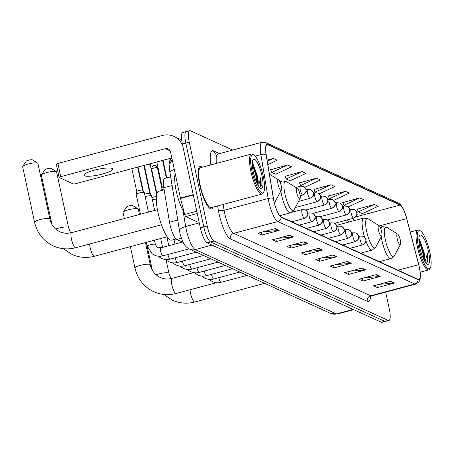 <?xml version="1.0" encoding="UTF-8"?>
<svg xmlns="http://www.w3.org/2000/svg" width="453" height="453" viewBox="0 0 453 453"><rect width="100%" height="100%" fill="white"/><g stroke="black" fill="none" stroke-linecap="round" stroke-linejoin="round"><path stroke-width="0.68" d="M348.493 222.151A18.386 4.541 75 0 0 347.502 219.869M183.222 242.446L176.71 239.478A13.788 3.409 -105 0 1 169.507 222.185L163.793 187.746A13.788 3.409 -105 0 1 164.598 178.488L170.566 176.891M186.919 131.681A13.788 3.409 75 0 0 186.194 131.585L182.752 132.508A13.788 3.409 75 0 0 182.383 144.037L200.345 227.831A13.788 3.409 75 0 0 207.117 242.853L381.307 322.242A13.788 3.409 75 0 0 382.038 322.332L385.475 321.415A13.788 3.409 75 0 1 384.75 321.319A13.788 3.409 75 0 0 385.475 321.415L388.917 320.492A13.788 3.409 75 0 0 389.291 308.963L385.684 292.128M232.74 150.073L190.362 130.758A13.788 3.409 75 0 0 189.637 130.668A13.788 3.409 75 0 0 189.263 142.197L207.231 225.985A13.788 3.409 75 0 0 214.003 241.013L210.56 241.93L384.75 321.319L210.56 241.93A13.788 3.409 75 0 1 203.788 226.908A13.788 3.409 75 0 0 210.56 241.93L207.117 242.853M189.263 142.197L185.821 143.114L203.788 226.908L185.821 143.114A13.788 3.409 75 0 1 186.194 131.585A13.788 3.409 75 0 0 185.821 143.114L182.383 144.037M202.474 167.146A22.067 5.447 75 0 0 200.283 166.302A22.067 5.447 75 0 0 199.688 184.75A22.067 5.447 75 0 0 211.687 208.935A22.067 5.447 75 0 0 213.165 207.112A22.067 5.447 75 0 1 211.687 208.935A22.067 5.447 75 0 1 199.688 184.75A22.067 5.447 75 0 1 200.283 166.302A22.067 5.447 75 0 1 202.474 167.146M419.268 267.145A14.711 3.635 -105 0 1 418.872 279.444A14.711 3.635 -105 0 1 418.096 279.342L281.154 216.936A14.711 3.635 -105 0 1 273.47 198.488L266.183 154.581A14.711 3.635 -105 0 1 267.044 144.705A14.711 3.635 -105 0 1 267.819 144.801L400.039 205.062A14.711 3.635 -105 0 1 406.675 218.606L418.68 264.665A14.711 3.635 -105 0 1 419.268 267.145M419.37 267.191A15.079 3.726 75 0 0 418.765 264.648L406.766 218.595A15.079 3.726 75 0 0 404.314 211.251A15.079 3.726 75 0 0 399.965 204.711L267.746 144.45A15.079 3.726 75 0 0 266.07 154.473L273.352 198.38A15.079 3.726 75 0 0 281.228 217.287L418.17 279.699A15.079 3.726 75 0 0 420.107 271.472A15.079 3.726 75 0 0 419.37 267.191M275.248 228.601L258.04 233.204L261.97 234.999L279.184 230.39L275.248 228.601M263.414 231.766L278.578 230.498A3.675 3.494 -65.5 0 0 279.184 230.39M261.398 232.304L261.97 234.999M289.677 235.175L272.468 239.779L276.404 241.574L293.612 236.97L289.677 235.175M277.842 238.34L293.006 237.078A3.675 3.494 -65.5 0 0 293.612 236.97M275.826 238.884L276.404 241.574M304.105 241.749L286.896 246.358L290.832 248.148L308.04 243.544L304.105 241.749M292.27 244.92L307.434 243.652A3.675 3.494 -65.5 0 0 308.04 243.544M290.254 245.458L290.832 248.148M318.538 248.329L301.324 252.933L305.26 254.728L322.468 250.118L318.538 248.329M306.698 251.494L321.862 250.226A3.675 3.494 -65.5 0 0 322.468 250.118M304.682 252.032L305.26 254.728M390.679 281.205L373.465 285.809L377.4 287.604L394.614 283L390.679 281.205M378.838 284.371L394.002 283.108A3.675 3.494 -65.5 0 0 394.614 283M376.822 284.914L377.4 287.604M376.25 274.631L359.036 279.235L362.972 281.03L380.186 276.426L376.25 274.631M364.41 277.797L379.574 276.528A3.675 3.494 -65.5 0 0 380.186 276.426M362.394 278.335L362.972 281.03M361.822 268.057L344.608 272.661L348.544 274.45L365.758 269.846L361.822 268.057M349.982 271.222L365.146 269.954A3.675 3.494 -65.5 0 0 365.758 269.846M347.966 271.76L348.544 274.45M347.394 261.477L330.18 266.081L334.116 267.876L351.33 263.272L347.394 261.477M335.554 264.648L350.718 263.38A3.675 3.494 -65.5 0 0 351.33 263.272M333.538 265.186L334.116 267.876M332.966 254.903L315.752 259.507L319.688 261.302L336.902 256.698L332.966 254.903M321.126 258.068L336.29 256.8A3.675 3.494 -65.5 0 0 336.902 256.698M319.11 258.612L319.688 261.302M214.003 241.013L388.193 320.401A13.788 3.409 75 0 0 388.917 320.492M287.655 165.017L271.772 172.423L275.707 174.218L291.59 166.812L287.655 165.017L270.679 169.728M267.842 164.581L277.162 160.232L273.227 158.437L267.1 160.079M319.235 193.827L334.875 186.534L330.939 184.745L313.963 189.456M333.697 200.39L349.308 193.114L345.373 191.319L328.391 196.03M348.159 206.953L363.736 199.688L359.801 197.893L342.819 202.604M374.229 204.473L358.34 211.879L362.275 213.674L378.164 206.262L374.229 204.473L357.247 209.184M302.083 171.591L286.2 178.997L290.135 180.792L306.018 173.386L302.083 171.591L285.107 176.302M304.773 187.27L320.447 179.96L316.511 178.165L299.535 182.876M316.511 178.165L300.628 185.577L301.562 186.002M300.628 185.577L299.473 182.723M330.939 184.745L315.056 192.151L316.092 192.627M315.056 192.151L313.901 189.303M345.373 191.319L329.484 198.725L330.628 199.246M329.484 198.725L328.329 195.877M359.801 197.893L343.912 205.305L345.163 205.872M343.912 205.305L342.757 202.451M358.34 211.879L357.185 209.031M286.2 178.997L285.045 176.149M271.772 172.423L270.617 169.575M273.227 158.437L267.287 161.211M418.566 247.157A19.768 4.881 75 0 0 430.35 267.87A19.768 4.881 75 0 0 429.846 252.298A19.768 4.881 75 0 0 420.469 230.939A19.768 4.881 75 0 0 418.566 247.157M420.469 230.939L419.438 230.294A20.685 5.108 75 0 0 418 229.971A20.685 5.108 75 0 0 417.445 247.264A20.685 5.108 75 0 0 428.691 269.937A20.685 5.108 75 0 0 429.772 268.94L430.35 267.87M424.467 260.854A11.495 2.837 75 0 0 424.025 252.145L424.082 260.135M428.538 251.698A15.17 3.749 75 0 0 419.501 235.792A15.17 3.749 75 0 0 419.88 247.751A15.17 3.749 75 0 0 427.083 264.15A15.17 3.749 75 0 0 428.538 251.698M424.025 252.145L419.393 239.19L418.895 238.731M426.205 263.386L427.836 261.585L427.394 253.437L425.067 261.862M427.394 253.437L426.93 262.723L426.488 263.369M418.872 239.852L422.853 252.972L423.396 258.72M418.889 238.805L419.62 240.113L423.391 252.831L423.923 259.818M397.173 238.646A5.515 1.365 75 0 0 400.458 244.427A5.515 1.365 75 0 0 400.322 240.084A5.515 1.365 75 0 0 397.7 234.122A5.515 1.365 75 0 0 397.173 238.646M139.467 214.496L138.329 209.178A7.814 1.512 167.9 0 0 138.114 208.918A7.814 1.512 167.9 0 0 138.001 208.856A7.814 1.512 167.9 0 0 130.158 209.388A7.814 1.512 167.9 0 0 123.131 212.129L126.63 206.947A3.216 0.623 -12.1 0 1 129.524 205.815A3.216 0.623 -12.1 0 1 132.752 205.6A3.216 0.623 -12.1 0 1 132.803 205.622A3.216 0.623 -12.1 0 1 132.837 205.651M123.131 212.129A7.814 1.512 167.9 0 0 123.046 212.451L124.349 218.539M378.465 230.124A5.515 1.365 75 0 0 381.754 235.905A5.515 1.365 75 0 0 381.613 231.557A5.515 1.365 75 0 0 378.997 225.6A5.515 1.365 75 0 0 378.465 230.124M55.73 229.082A7.814 1.512 -12.1 0 1 68.222 227.196A7.814 1.512 -12.1 0 1 68.55 227.514L56.636 171.947A7.814 1.512 167.9 0 0 56.427 171.687A7.814 1.512 167.9 0 0 56.314 171.625A7.814 1.512 167.9 0 0 48.465 172.151A7.814 1.512 167.9 0 0 41.444 174.898L44.938 169.716A3.216 0.623 -12.1 0 1 47.831 168.584A3.216 0.623 -12.1 0 1 51.064 168.369A3.216 0.623 -12.1 0 1 51.11 168.391A3.216 0.623 -12.1 0 1 51.149 168.42M41.444 174.898A7.814 1.512 167.9 0 0 41.353 175.22L51.897 224.399M296.777 192.893A5.515 1.365 75 0 0 300.062 198.674A5.515 1.365 75 0 0 299.926 194.326A5.515 1.365 75 0 0 297.304 188.369A5.515 1.365 75 0 0 296.777 192.893M161.461 224.79L75.713 247.729C67.995 249.722 60.538 249.122 53.341 245.928C43.42 241.109 37.157 233.221 34.564 222.264A7.814 1.512 -12.1 0 1 40.923 219.371A7.814 1.512 -12.1 0 1 49.519 218.669A7.814 1.512 -12.1 0 1 49.847 218.986L37.933 163.42A7.814 1.512 167.9 0 0 37.718 163.165A7.814 1.512 167.9 0 0 37.605 163.103A7.814 1.512 167.9 0 0 29.762 163.629A7.814 1.512 167.9 0 0 22.735 166.376L26.234 161.189A3.216 0.623 -12.1 0 1 29.128 160.062A3.216 0.623 -12.1 0 1 32.356 159.841A3.216 0.623 -12.1 0 1 32.406 159.869A3.216 0.623 -12.1 0 1 32.44 159.898M22.735 166.376A7.814 1.512 167.9 0 0 22.65 166.698L34.564 222.264M278.068 184.365A5.515 1.365 75 0 0 281.358 190.147A5.515 1.365 75 0 0 281.217 185.804A5.515 1.365 75 0 0 278.601 179.841A5.515 1.365 75 0 0 278.068 184.365M164.133 189.813L158.646 191.279A25.283 6.246 75 0 0 157.967 212.417A25.283 6.246 75 0 0 171.715 240.13L176.002 238.986M152.423 199.994A4.139 0.798 -12.1 0 1 153.607 199.637A4.139 0.798 -12.1 0 1 156.291 199.105M151.919 197.638A2.99 0.578 -12.1 0 1 153.363 197.14A2.99 0.578 -12.1 0 1 156.364 196.681M145.158 196.687A4.139 0.798 -12.1 0 1 146.336 196.325A4.139 0.798 -12.1 0 1 151.393 195.826A4.139 0.798 -12.1 0 1 151.534 195.934A4.139 0.798 -12.1 0 1 151.562 195.996L154.66 210.43M144.649 194.326A2.99 0.578 -12.1 0 1 146.098 193.827A2.99 0.578 -12.1 0 1 149.75 193.465A2.99 0.578 -12.1 0 1 149.852 193.544A2.99 0.578 -12.1 0 1 149.875 193.59M140.453 214.229L136.206 194.416A4.139 0.798 -12.1 0 1 136.206 194.348A4.139 0.798 -12.1 0 1 139.071 193.012A4.139 0.798 -12.1 0 1 144.128 192.514A4.139 0.798 -12.1 0 1 144.269 192.621A4.139 0.798 -12.1 0 1 144.297 192.684L148.459 212.089M136.761 191.528A2.99 0.578 -12.1 0 1 136.761 191.483A2.99 0.578 -12.1 0 1 138.833 190.515A2.99 0.578 -12.1 0 1 142.48 190.152A2.99 0.578 -12.1 0 1 142.587 190.232A2.99 0.578 -12.1 0 1 142.604 190.277M162.259 187.338A2.99 0.578 -12.1 0 1 162.259 187.287A2.99 0.578 -12.1 0 1 163.607 186.54M161.749 190.453L161.698 190.226A4.139 0.798 -12.1 0 1 161.698 190.158A4.139 0.798 -12.1 0 1 163.997 188.98M84.518 175.815A14.711 2.843 167.9 0 0 100.708 174.496A14.711 2.843 167.9 0 0 112.672 169.048A14.711 2.843 167.9 0 0 112.061 168.448A14.711 2.843 167.9 0 0 95.872 169.767A14.711 2.843 167.9 0 0 83.907 175.215A14.711 2.843 167.9 0 0 84.518 175.815M197.27 213.493L185.73 216.579L197.995 222.168L199.071 221.885M182.916 146.529A18.386 17.457 -65.5 0 0 173.873 136.381A18.386 17.457 -65.5 0 0 162.463 135.47L57.893 163.442L60.73 176.676L165.3 148.703A4.598 4.366 114.5 0 1 170.549 151.959L180.436 198.074L193.233 194.648M56.398 164.32A2.299 0.442 -12.1 0 1 56.302 164.224A2.299 0.442 -12.1 0 1 57.893 163.442M60.73 176.676A2.299 0.442 167.9 0 0 59.139 177.457A2.299 0.442 167.9 0 0 59.235 177.548L73.143 183.884A2.299 0.442 167.9 0 0 75.945 183.612L171.834 157.961M185.73 216.579A2.299 0.566 -105 0 1 184.694 214.462L180.526 198.459A2.299 0.566 -105 0 1 180.436 198.074M251.981 171.234A19.768 4.881 75 0 0 263.765 191.947A19.768 4.881 75 0 0 263.267 176.376A19.768 4.881 75 0 0 253.89 155.017A19.768 4.881 75 0 0 251.981 171.234M253.89 155.017L252.853 154.377A20.685 5.108 75 0 0 251.415 154.054A20.685 5.108 75 0 0 250.86 171.347A20.685 5.108 75 0 0 262.111 194.02A20.685 5.108 75 0 0 263.193 193.023L263.765 191.947M251.415 154.054L200.639 167.633A20.685 5.108 75 0 0 200.084 184.926A20.685 5.108 75 0 0 211.33 207.604L262.111 194.02M175.209 173.714A22.984 5.679 75 0 0 176.189 190.843A22.984 5.679 75 0 0 184.156 212.395M257.882 184.932A11.495 2.837 75 0 0 257.44 176.228L257.497 184.212M261.953 175.775A15.17 3.749 75 0 0 252.916 159.875A15.17 3.749 75 0 0 253.295 171.834A15.17 3.749 75 0 0 260.498 188.227A15.17 3.749 75 0 0 261.953 175.775M257.44 176.228L252.808 163.267L252.31 162.814M259.62 187.463L261.251 185.662L260.809 177.514L258.482 185.94M260.809 177.514L260.35 186.8L259.903 187.451M252.287 163.935L256.268 177.055L256.817 182.802M252.304 162.882L253.034 164.19L256.806 176.908L257.338 183.895M171.998 185.549L163.793 187.746M177.712 219.988L169.507 222.185M181.427 238.216L176.71 239.478M182.984 210.407L185.656 226.528A18.386 4.541 75 0 0 186.234 229.552A18.386 4.541 75 0 0 195.26 249.586L336.398 313.906A18.386 4.541 75 0 0 337.366 314.031L330.696 313.453L189.558 249.127A9.196 8.732 114.5 0 0 195.26 249.586L212.038 245.096M353.176 309.422L336.398 313.906A9.196 8.732 114.5 0 1 330.696 313.453M199.28 222.882L185.656 226.528A9.196 3.267 170.6 0 0 179.496 230.741L169.541 169.847L169.569 166.262L170.118 163.482L172.197 159.649M381.307 322.242L388.193 320.401M200.345 227.831L207.231 225.985M174.286 169.405A9.196 3.267 170.6 0 0 169.926 173.057M370.599 296.375A22.984 5.679 -105 0 1 367.298 301.324L230.356 238.918A4.598 4.366 114.5 0 1 233.714 233.352L370.656 295.764A18.386 4.541 75 0 0 371.624 295.888L369.954 297.066M230.356 238.918A22.984 5.679 -105 0 1 219.071 213.878A22.984 5.679 -105 0 1 218.352 210.09L217.655 205.911M273.352 198.38A4.598 1.631 170.6 0 0 268.176 198.51L224.11 210.294A18.386 4.541 75 0 0 224.688 213.323A18.386 4.541 75 0 0 233.714 233.352L277.78 221.568A18.386 4.541 -105 0 1 268.176 198.51L260.888 154.598A18.386 4.541 -105 0 1 261.959 142.253L217.899 154.043A18.386 4.541 75 0 0 216.415 163.414M404.314 211.251C403 207.536 399.257 202.678 398.006 202.865A4.598 4.366 114.5 0 1 399.965 204.711M267.746 144.45A4.598 4.366 -65.5 0 0 265.781 142.604L261.959 142.253M266.07 154.473A4.598 1.631 170.6 0 0 260.888 154.598L255.141 156.138M281.228 217.287A4.598 4.366 114.5 0 1 277.78 221.568L414.721 283.98A4.598 4.366 -65.5 0 0 418.17 279.699M420.107 271.472L420.174 278.369C420.276 280.605 418.782 282.519 415.69 284.099A18.386 4.541 -105 0 1 414.721 283.98L370.656 295.764A4.598 4.366 114.5 0 0 367.298 301.324M210.866 164.898A22.984 5.679 -105 0 1 213.618 150.906L219.535 153.607M223.136 204.445L224.11 210.294A4.598 1.631 -9.4 0 1 218.352 210.09M217.899 154.043L216.013 153.941A4.598 4.366 114.5 0 1 213.618 150.906M267.819 144.801L266.421 145.175M418.68 264.665L398.011 270.192M406.675 218.606L379.354 225.917M354.235 220.611A14.711 3.635 75 0 0 352.615 218.499M400.039 205.062L355.86 216.879M332.434 255.045L336.29 256.8M346.862 261.619L350.718 263.38M361.29 268.199L365.146 269.954M375.718 274.773L379.574 276.528M390.146 281.347L394.002 283.108M318.006 248.471L321.862 250.226M303.578 241.891L307.434 243.652M289.15 235.317L293.006 237.078M274.722 228.742L278.578 230.498M264.614 283.34L194.818 302.009A7.814 1.931 -105 0 1 194.405 301.958A7.814 1.931 -105 0 1 190.566 293.442A7.814 1.931 -105 0 1 190.056 289.756M156.126 274.835A7.814 1.512 -12.1 0 1 168.618 272.949A7.814 1.512 -12.1 0 1 168.946 273.267L170.979 278.646M380.163 227.208L382.36 226.619L386.805 227.344A15.204 3.754 75 0 0 385.339 239.813A15.204 3.754 75 0 0 394.404 255.747L400.458 244.427M381.256 236.84A16.551 4.088 75 0 0 381.913 240.452A16.551 4.088 75 0 0 390.911 258.595L394.404 255.747M382.36 226.619A16.551 4.088 75 0 0 380.973 229.201M216.426 282.7L176.109 293.487A7.814 1.931 -105 0 1 175.702 293.431A7.814 1.931 -105 0 1 171.863 284.92A7.814 1.931 -105 0 1 172.072 278.385C167.91 279.45 163.963 279.139 160.22 277.463C155.022 274.988 151.698 270.752 150.243 264.745L145.492 242.593M176.109 293.487C168.391 295.475 160.934 294.875 153.743 291.687C143.816 286.862 137.553 278.974 134.96 268.023A7.814 1.512 -12.1 0 1 141.319 265.124A7.814 1.512 -12.1 0 1 149.915 264.427A7.814 1.512 -12.1 0 1 150.243 264.745M336.59 225.334L363.651 218.097L368.096 218.816A15.204 3.754 75 0 0 366.636 231.29A15.204 3.754 75 0 0 375.696 247.219L381.754 235.905M363.651 218.097A16.551 4.088 75 0 0 363.21 231.93A16.551 4.088 75 0 0 364.523 237.049M365.984 241.347A16.551 4.088 75 0 0 372.207 250.067L375.696 247.219M167.18 236.789L94.422 256.256A7.814 1.931 -105 0 1 94.009 256.2A7.814 1.931 -105 0 1 90.17 247.689A7.814 1.931 -105 0 1 89.66 243.997M279.767 181.449L281.964 180.86L286.409 181.585A15.204 3.754 75 0 0 284.943 194.06A15.204 3.754 75 0 0 294.003 209.988L300.062 198.674M280.86 191.081A16.551 4.088 75 0 0 281.517 194.699A16.551 4.088 75 0 0 290.515 212.836L294.003 209.988M281.964 180.86A16.551 4.088 75 0 0 280.571 183.448M75.713 247.729A7.814 1.931 -105 0 1 75.3 247.678A7.814 1.931 -105 0 1 71.466 239.161A7.814 1.931 -105 0 1 71.676 232.632C67.514 233.691 63.567 233.386 59.824 231.704C54.626 229.235 51.302 224.994 49.847 218.986M274.229 202.231A15.204 3.754 75 0 0 275.299 201.466L281.358 190.147M362.417 244.897A4.598 1.138 75 0 0 362.66 244.926C368.561 240.809 365.095 240.951 365.984 239.614C366.511 239.303 365.639 238.199 363.38 236.302A4.598 4.366 114.5 0 1 365.775 239.337A4.598 4.366 -65.5 0 1 362.417 244.897A4.598 1.138 75 0 1 360.158 239.886A4.598 1.138 75 0 1 360.282 236.047L363.38 236.302M218.776 277.683A4.139 1.019 75 0 0 218.805 277.797A4.139 1.019 75 0 0 220.758 282.264A4.139 1.019 75 0 0 221.053 282.332C217.23 283.295 213.68 282.644 210.402 280.384L209.201 279.393M355.152 241.585A4.598 1.138 75 0 0 355.39 241.613C361.296 237.502 357.83 237.638 358.719 236.302C359.24 235.99 358.374 234.886 356.109 232.989A4.598 4.366 114.5 0 1 358.504 236.024A4.598 4.366 -65.5 0 1 355.152 241.585A4.598 1.138 75 0 1 352.893 236.579A4.598 1.138 75 0 1 353.017 232.734L356.109 232.989M211.511 274.371A4.139 1.019 75 0 0 211.534 274.484A4.139 1.019 75 0 0 213.493 278.952A4.139 1.019 75 0 0 213.788 279.02C209.966 279.982 206.415 279.331 203.137 277.072L201.936 276.081M347.881 238.272A4.598 1.138 75 0 0 348.125 238.301C354.025 234.19 350.565 234.326 351.449 232.989C351.975 232.678 351.109 231.574 348.844 229.677A4.598 4.366 114.5 0 1 351.239 232.712A4.598 4.366 -65.5 0 1 347.881 238.272A4.598 1.138 75 0 1 345.628 233.267A4.598 1.138 75 0 1 345.747 229.422L348.844 229.677M204.246 271.064A4.139 1.019 75 0 0 204.269 271.177A4.139 1.019 75 0 0 206.223 275.639A4.139 1.019 75 0 0 206.517 275.707C202.701 276.67 199.15 276.024 195.866 273.759L194.671 272.768M340.616 234.96A4.598 1.138 75 0 0 340.86 234.994C346.76 230.877 343.295 231.019 344.184 229.682C344.71 229.365 343.838 228.261 341.579 226.37A4.598 4.366 114.5 0 1 343.974 229.399A4.598 4.366 -65.5 0 1 340.616 234.96A4.598 1.138 75 0 1 338.357 229.954A4.598 1.138 75 0 1 338.482 226.109L341.579 226.37M196.976 267.751A4.139 1.019 75 0 0 197.004 267.865A4.139 1.019 75 0 0 198.958 272.327A4.139 1.019 75 0 0 199.252 272.4C195.43 273.357 191.879 272.712 188.601 270.447L187.4 269.456M166.279 175.838A2.99 0.578 -12.1 0 1 166.155 175.719A2.99 0.578 -12.1 0 1 166.274 175.504M333.351 231.647A4.598 1.138 75 0 0 333.589 231.681C339.495 227.565 336.03 227.706 336.919 226.37C337.445 226.053 336.573 224.948 334.308 223.057A4.598 4.366 114.5 0 1 336.709 226.087A4.598 4.366 -65.5 0 1 333.351 231.647A4.598 1.138 75 0 1 331.092 226.642A4.598 1.138 75 0 1 331.217 222.797L334.308 223.057M189.711 264.439A4.139 1.019 75 0 0 189.733 264.552A4.139 1.019 75 0 0 191.693 269.014A4.139 1.019 75 0 0 191.987 269.088C188.165 270.045 184.614 269.399 181.336 267.134L180.135 266.143M159.014 172.531A2.99 0.578 -12.1 0 1 158.89 172.406A2.99 0.578 -12.1 0 1 159.009 172.191M326.081 228.335A4.598 1.138 75 0 0 326.324 228.369C332.225 224.252 328.765 224.394 329.648 223.057C330.175 222.74 329.308 221.636 327.043 219.745A4.598 4.366 114.5 0 1 329.439 222.774A4.598 4.366 -65.5 0 1 326.081 228.335A4.598 1.138 75 0 1 323.827 223.329A4.598 1.138 75 0 1 323.952 219.484L327.043 219.745M157.344 167.718A2.99 0.578 -12.1 0 1 157.468 167.842L155.787 165.747A2.99 2.837 114.5 0 1 157.344 167.718A2.99 0.578 -12.1 0 0 154.054 167.989A2.99 0.578 -12.1 0 0 151.625 169.094L156.88 193.607M153.929 165.6A2.99 2.837 114.5 0 1 155.787 165.747L154.031 165.526C154.02 166.415 152.904 163.561 151.625 169.094A2.99 0.578 -12.1 0 0 151.749 169.218M182.446 261.126A4.139 1.019 75 0 0 182.468 261.239A4.139 1.019 75 0 0 184.422 265.707A4.139 1.019 75 0 0 184.716 265.775C180.9 266.738 177.35 266.087 174.065 263.827L172.87 262.831M318.816 225.028A4.598 1.138 75 0 0 319.059 225.056C324.96 220.939 321.5 221.081 322.383 219.745C322.91 219.433 322.038 218.329 319.778 216.432A4.598 4.366 114.5 0 1 322.174 219.462A4.598 4.366 -65.5 0 1 318.816 225.028A4.598 1.138 75 0 1 316.556 220.016A4.598 1.138 75 0 1 316.681 216.172L319.778 216.432M149.886 163.827A2.99 2.837 114.5 0 1 150.073 164.411A2.99 0.578 -12.1 0 1 150.198 164.53L149.949 163.816M175.181 257.814A4.139 1.019 75 0 0 175.203 257.927A4.139 1.019 75 0 0 177.157 262.395A4.139 1.019 75 0 0 177.451 262.463C173.629 263.425 170.079 262.774 166.8 260.515L165.6 259.524M144.484 165.906A2.99 0.578 -12.1 0 1 144.36 165.781A2.99 0.578 -12.1 0 1 146.789 164.677A2.99 0.578 -12.1 0 1 150.073 164.411M311.551 221.715A4.598 1.138 75 0 0 311.789 221.744C317.695 217.627 314.229 217.768 315.118 216.432C315.645 216.121 314.773 215.016 312.508 213.12A4.598 4.366 114.5 0 1 314.909 216.155A4.598 4.366 -65.5 0 1 311.551 221.715A4.598 1.138 75 0 1 309.291 216.704A4.598 1.138 75 0 1 309.416 212.865L312.508 213.12M167.91 254.501A4.139 1.019 75 0 0 167.933 254.614A4.139 1.019 75 0 0 169.892 259.082A4.139 1.019 75 0 0 170.186 259.15C166.364 260.113 162.814 259.461 159.535 257.202L158.335 256.211M158.482 247.848A4.139 0.798 -12.1 0 1 162.078 247.497M304.28 218.403A4.598 1.138 75 0 0 304.524 218.431C310.424 214.32 306.964 214.456 307.853 213.12C308.374 212.808 307.508 211.704 305.243 209.807A4.598 4.366 114.5 0 1 307.638 212.842A4.598 4.366 -65.5 0 1 304.28 218.403A4.598 1.138 75 0 1 302.026 213.391A4.598 1.138 75 0 1 302.151 209.552L305.243 209.807M147.412 246.324A4.139 0.798 -12.1 0 1 147.304 246.189A4.139 0.798 -12.1 0 1 150.673 244.66A4.139 0.798 -12.1 0 1 155.226 244.286A4.139 0.798 -12.1 0 1 155.288 244.326A4.139 0.798 -12.1 0 1 155.396 244.456L154.484 240.186M155.396 244.456L157.134 247.202C157.044 247.621 158.261 247.836 160.781 247.848A4.139 1.019 75 0 0 160.668 251.302A4.139 1.019 75 0 0 162.621 255.769A4.139 1.019 75 0 0 162.916 255.837C159.099 256.8 155.549 256.149 152.265 253.89L147.304 246.189L146.478 242.327M353.414 218.193A4.598 1.138 75 0 0 353.657 218.221C359.557 214.105 356.092 214.246 356.981 212.91C357.508 212.599 356.636 211.494 354.376 209.597A4.598 4.366 114.5 0 1 356.771 212.627A4.598 4.366 -65.5 0 1 353.414 218.193A4.598 1.138 75 0 1 351.154 213.182A4.598 1.138 75 0 1 351.279 209.343L354.376 209.597M346.149 214.881A4.598 1.138 75 0 0 346.386 214.909C352.292 210.792 348.827 210.934 349.716 209.597C350.237 209.286 349.371 208.182 347.106 206.285A4.598 4.366 114.5 0 1 349.501 209.32A4.598 4.366 -65.5 0 1 346.149 214.881A4.598 1.138 75 0 1 343.889 209.869A4.598 1.138 75 0 1 344.014 206.03L347.106 206.285M338.878 211.568A4.598 1.138 75 0 0 339.121 211.596C345.022 207.485 341.562 207.621 342.445 206.285C342.972 205.973 342.106 204.869 339.841 202.972A4.598 4.366 114.5 0 1 342.236 206.007A4.598 4.366 -65.5 0 1 338.878 211.568A4.598 1.138 75 0 1 336.624 206.557A4.598 1.138 75 0 1 336.743 202.718L339.841 202.972M331.613 208.255A4.598 1.138 75 0 0 331.856 208.284C337.757 204.173 334.291 204.309 335.18 202.972C335.707 202.661 334.835 201.557 332.576 199.66A4.598 4.366 114.5 0 1 334.971 202.695A4.598 4.366 -65.5 0 1 331.613 208.255A4.598 1.138 75 0 1 329.354 203.25A4.598 1.138 75 0 1 329.478 199.405L332.576 199.66M324.348 204.943A4.598 1.138 75 0 0 324.586 204.977C330.492 200.86 327.026 201.002 327.915 199.66C328.442 199.348 327.57 198.244 325.305 196.353A4.598 4.366 114.5 0 1 327.706 199.382A4.598 4.366 -65.5 0 1 324.348 204.943A4.598 1.138 75 0 1 322.089 199.937A4.598 1.138 75 0 1 322.213 196.092L325.305 196.353M317.077 201.63A4.598 1.138 75 0 0 317.321 201.664C323.221 197.548 319.761 197.689 320.645 196.353C321.171 196.036 320.305 194.932 318.04 193.04A4.598 4.366 114.5 0 1 320.435 196.07A4.598 4.366 -65.5 0 1 317.077 201.63A4.598 1.138 75 0 1 314.824 196.625A4.598 1.138 75 0 1 314.948 192.78L318.04 193.04M169.977 161.715A2.99 0.578 -12.1 0 1 169.852 161.591A2.99 0.578 -12.1 0 1 171.393 160.73M309.812 198.318A4.598 1.138 75 0 0 310.056 198.352C315.956 194.235 312.496 194.377 313.38 193.04C313.906 192.723 313.034 191.619 310.775 189.728A4.598 4.366 114.5 0 1 313.17 192.757A4.598 4.366 -65.5 0 1 309.812 198.318A4.598 1.138 75 0 1 307.553 193.312A4.598 1.138 75 0 1 307.678 189.467L310.775 189.728M302.547 195.005A4.598 1.138 75 0 0 302.785 195.039C308.691 190.923 305.226 191.064 306.115 189.728C306.641 189.416 305.769 188.312 303.504 186.415A4.598 4.366 114.5 0 1 305.905 189.445A4.598 4.366 -65.5 0 1 302.547 195.005A4.598 1.138 75 0 1 300.288 190A4.598 1.138 75 0 1 300.413 186.155L303.504 186.415M165.3 148.703L170.192 150.934M193.312 195.039L180.526 198.459M184.694 214.462L196.783 211.228M189.558 249.127C186.585 247.621 184.394 245.237 182.989 241.987C180.809 236.489 179.767 233.386 179.869 232.678L179.496 230.741M337.366 314.031L353.702 309.659M398.006 202.865L265.781 142.604M189.637 130.668L186.194 131.585M415.69 284.099L371.624 295.888M348.674 222.1L347.581 219.847M420.191 272.213L428.691 269.937M410.271 232.044L418 229.971M194.818 302.009C187.1 304.003 179.643 303.402 172.446 300.209L163.776 294.439M152.293 270.158L146.336 242.366M379.348 261.687L390.911 258.595M397.7 234.122L386.805 227.344M168.946 273.267L166.092 259.96M134.96 268.023L130.373 246.636M360.645 253.159L372.207 250.067M378.997 225.6L368.096 218.816M193.635 272.621L172.072 278.385M132.803 205.622L138.114 208.918M94.422 256.256C86.699 258.244 79.247 257.644 72.05 254.45L63.38 248.686M68.55 227.514L70.583 232.887M279.761 215.713L290.515 212.836M297.304 188.369L286.409 181.585M51.11 168.391L56.427 171.687M274.365 202.774L275.299 201.466M278.601 179.841L269.427 174.139M157.423 209.694L71.676 232.632M32.406 159.869L37.718 163.165M247.112 275.362L221.053 282.332M350.005 248.312L362.66 244.926M358.742 236.455L360.282 236.047M239.847 272.049L213.788 279.02M342.74 244.999L355.39 241.613M351.477 233.148L353.017 232.734M232.582 268.737L206.517 275.707M335.469 241.687L348.125 238.301M344.212 229.835L345.747 229.422M225.311 265.424L199.252 272.4M328.204 238.374L340.86 234.994M166.109 174.739L166.636 177.944M336.941 226.523L338.482 226.109M218.046 262.111L191.987 269.088M320.939 235.067L333.589 231.681M158.844 171.427L162.174 187.718M329.676 223.21L331.217 222.797M181.183 242.389L180.974 241.421M210.781 258.805L184.716 265.775M313.669 231.755L326.324 228.369M322.411 219.898L323.952 219.484M174.977 244.048L174.009 239.518M157.468 167.842L161.964 188.81M203.51 255.492L177.451 262.463M306.404 228.442L319.059 225.056M144.297 165.328L150.509 194.473M315.146 216.585L316.681 216.172M168.776 245.707L166.885 236.868M150.198 164.53L156.642 194.569M196.245 252.179L170.186 259.15M299.139 225.13L311.789 221.744M149.852 193.544L151.534 195.934M138.057 166.993L143.239 191.16M307.876 213.272L309.416 212.865M162.576 247.366L160.685 238.527M143.839 165.447L149.869 193.567M189.009 248.861L162.916 255.837M291.868 221.817L304.524 218.431M142.587 190.232L144.269 192.621M131.857 168.652L136.761 191.506M182.383 242.066L160.781 247.848M291.755 212.332L302.151 209.552M136.761 191.483L136.206 194.348M137.638 167.106L142.599 190.254M334.744 223.284L353.657 218.221M349.739 209.75L351.279 209.343M327.474 219.971L346.386 214.909M342.474 206.438L344.014 206.03M320.209 216.659L339.121 211.596M335.209 203.125L336.743 202.718M312.944 213.346L331.856 208.284M327.938 199.818L329.478 199.405M305.673 210.033L324.586 204.977M320.673 196.506L322.213 196.092M171.868 158.12L170.639 158.873L169.852 161.591L170.198 163.222M295.311 207.553L317.321 201.664M313.408 193.193L314.948 192.78M163.023 160.317L166.789 177.899M298.595 201.415L310.056 198.352M168.799 158.771L169.943 164.099M306.143 189.881L307.678 189.467M156.817 161.976L162.253 187.316M300.175 195.736L302.785 195.039M162.259 187.287L161.698 190.158M162.599 160.43L166.37 178.012M295.758 187.4L300.413 186.155M173.873 136.381L181.687 139.943M59.139 177.457L56.302 164.224M198.12 222.185L199.077 221.925"/></g></svg>
